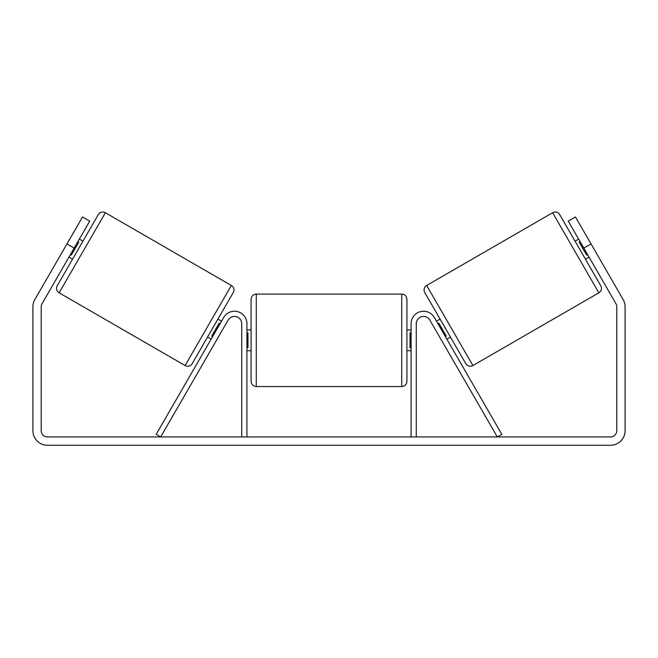 <?xml version="1.0" encoding="UTF-8"?>
<svg xmlns="http://www.w3.org/2000/svg" width="658" height="658" viewBox="0 0 658 658"><rect width="100%" height="100%" fill="white"/><g stroke="black" fill="none" stroke-linecap="round" stroke-linejoin="round"><path stroke-width="0.99" d="M246.923 436.945L246.923 323.703A12.469 12.469 0 0 0 223.662 317.469L156.176 434.354L160.675 436.945L228.161 320.068A7.271 7.271 0 0 1 241.725 323.703L241.725 436.945M416.275 436.945L416.275 323.703A7.271 7.271 0 0 1 429.839 320.068L497.325 436.945L501.824 434.354L434.338 317.469A12.469 12.469 0 0 0 411.077 323.703L411.077 436.945M552.63 212.74A5.198 5.198 0 0 1 559.728 214.64L600.762 285.72A5.198 5.198 0 0 1 598.862 292.818L472.896 365.544A5.198 5.198 0 0 1 465.798 363.644L424.764 292.563A5.198 5.198 0 0 1 426.664 285.465L552.63 212.74L598.862 292.818M575.051 241.182L578.645 239.109M585.439 259.178L589.033 257.105M436.484 321.186L440.087 319.105M446.872 339.183L450.475 337.102M437.973 323.752L438.87 323.234L446.288 336.09L445.392 336.608M580.134 241.675L579.229 242.202L586.648 255.049L587.553 254.531M74.157 248.107L66.96 243.945L82.546 216.959L89.743 221.113L42.046 303.725A6.235 6.235 0 0 0 41.215 306.842L41.215 430.71A6.235 6.235 0 0 0 47.442 436.945L610.558 436.945A6.235 6.235 0 0 0 616.785 430.71L616.785 306.842A6.235 6.235 0 0 0 615.954 303.725L568.257 221.113L575.454 216.959L591.04 243.945L583.843 248.107M66.96 243.945L34.849 299.563A14.542 14.542 0 0 0 32.9 306.842L32.9 430.71A14.542 14.542 0 0 0 47.442 445.26L610.558 445.26A14.542 14.542 0 0 0 625.1 430.71L625.1 306.842A14.542 14.542 0 0 0 623.151 299.563L591.04 243.945M105.37 212.74A5.198 5.198 0 0 0 98.272 214.64L57.238 285.72A5.198 5.198 0 0 0 59.138 292.818L185.104 365.544A5.198 5.198 0 0 0 192.202 363.644L233.236 292.563A5.198 5.198 0 0 0 231.336 285.465L105.37 212.74L59.138 292.818M82.949 241.182L79.355 239.109M77.866 241.675L78.771 242.202L71.352 255.049L70.447 254.531M72.561 259.178L68.967 257.105M221.516 321.186L217.913 319.105L207.525 337.102L211.128 339.183M220.027 323.752L219.13 323.234L211.711 336.09L212.608 336.608M251.076 340.326L251.076 299.283C251.389 296.133 253.116 294.397 256.275 294.093L256.275 386.559C253.116 386.254 251.389 384.519 251.076 381.36L251.076 340.326M406.924 299.283L406.924 381.36C406.611 384.519 404.884 386.254 401.725 386.559L401.725 294.093C404.884 294.397 406.611 296.133 406.924 299.283M246.923 332.907L247.959 332.907L247.959 347.745L246.923 347.745M411.077 347.745L410.041 347.745L410.041 332.907L411.077 332.907M472.896 365.544L426.664 285.465M185.104 365.544L231.336 285.465M401.725 294.093L256.275 294.093M251.076 329.938L246.923 329.938M411.077 329.938L406.924 329.938M411.077 350.714L406.924 350.714M251.076 350.714L246.923 350.714M401.725 386.559L256.275 386.559"/></g></svg>
